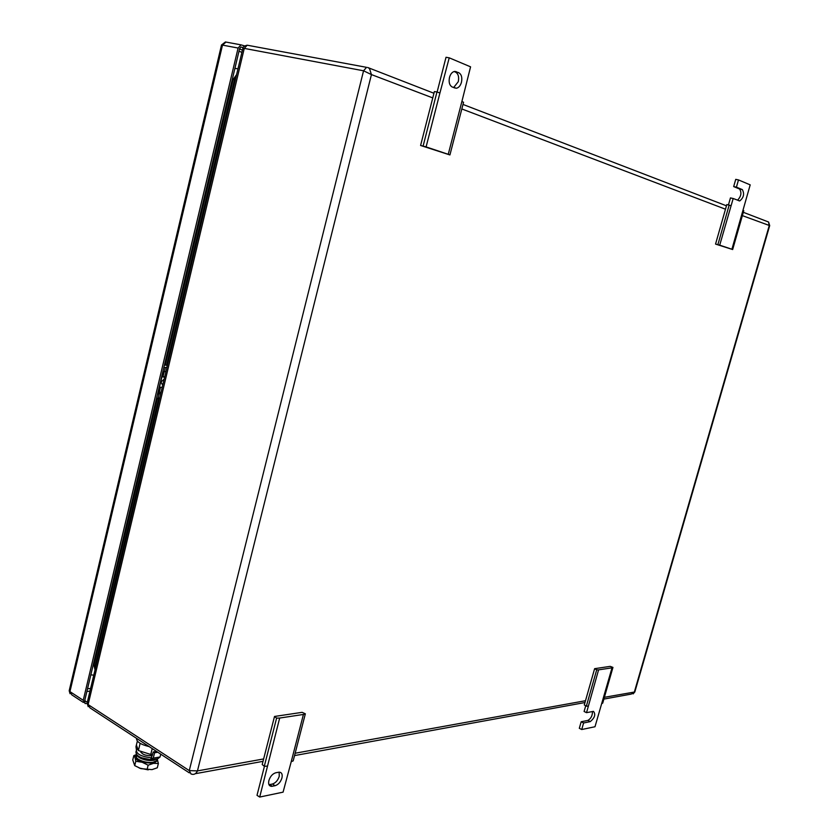 <?xml version="1.0" encoding="UTF-8"?>
<svg xmlns="http://www.w3.org/2000/svg" width="839" height="839" viewBox="0 0 839 839"><rect width="100%" height="100%" fill="white"/><g stroke="black" fill="none" stroke-linecap="round" stroke-linejoin="round"><path stroke-width="1.26" d="M95.017 669.889L93.958 665.138L157.323 398.515M165.241 365.154L233.137 79.464L236.588 74.65M93.958 665.138L95.132 665.872L95.206 669.123M95.132 665.872L158.749 398.294M166.573 365.416L234.49 79.747L233.137 79.464M236.199 76.307L234.49 79.747M247.694 45.296L366.559 67.34L363.56 70.791L371.436 74.587L369.443 68.441L367.618 67.466L433.952 93.265M189.32 772.866L90.004 707.896L88.116 704.582L244.264 48.389L242.733 48.84L87.287 702.411M242.796 48.505C242.817 46.984 244.275 45.883 247.201 45.201L244.264 48.389L363.56 70.791L189.268 770.601L191.04 773.988L192.141 774.282C194.344 774.743 196.116 773.621 197.459 770.905L189.268 770.601L88.116 704.582L87.277 702.421M603.87 699.086L631.274 694.084L634.399 691.881L769.174 225.827L768.587 222.02L767.601 221.643M604.384 697.314L634.819 691.976L769.709 225.565M742.379 215.633L769.688 225.618L768.587 222.02L743.333 212.309M275.098 785.713C278.307 784.675 280.583 782.095 281.946 777.963C282.67 774.334 281.768 772.394 279.23 772.153L275.779 772.761C272.549 773.778 270.252 776.369 268.879 780.553C268.155 784.182 269.057 786.122 271.595 786.363L275.098 785.713L272.413 784.025L269.602 784.591L272.297 786.279M268.962 784.664L269.602 784.591M303.424 714.461L305.354 713.8L293.168 760.9L291.227 761.665L303.424 714.461L279.67 718.048L259.702 797.05L257.007 795.32L264.442 766.28M305.354 713.8L302.124 712.342L274.51 716.464L262.208 764.528L264.285 766.29L267.347 766.122M272.413 784.025C275.612 782.986 277.898 780.406 279.251 776.285L279.146 772.153M259.702 797.05L283.079 792.152L291.227 761.665M279.67 718.048L276.608 718.132L264.285 766.29M274.51 716.464L276.608 718.132M456.196 71.64L454.518 71.441C452.19 71.955 450.501 73.958 449.484 77.429C448.571 82.222 449.494 85.431 452.242 87.025L456.426 88.242C458.765 87.717 460.443 85.725 461.46 82.274C462.373 77.524 461.481 74.335 458.765 72.699L454.864 71.409M453.616 87.571L458.283 81.687C459.195 76.947 458.293 73.759 455.567 72.133L458.765 72.699M420.591 145.472L434.382 91.577L436.962 91.965L439.919 92.993L426.097 146.909L420.591 145.472L449.924 154.942L463.558 102.264L461.89 101.509L448.246 154.313L449.924 154.942M437.119 92.028L446.023 57.272L449.232 57.828L439.919 92.993M454.098 71.525L455.567 72.133M426.097 146.909L448.246 154.313M449.232 57.828L470.574 66.837L461.89 101.509M423.129 145.976L436.962 91.965M612.019 667.834L598.585 669.858L586.534 712.668L593.456 711.357C595.868 714.367 594.809 717.785 590.268 721.613L583.598 722.977L581.731 729.521L594.998 726.742L612.019 667.834L612.952 667.414L610.247 666.355L594.62 668.683L596.697 669.858L586.346 706.176L588.244 706.134M598.585 669.858L596.697 669.858M594.62 668.683L584.29 704.949L586.346 706.176M586.534 712.668L584.101 711.472L585.716 705.809M581.731 729.521L579.309 728.304L581.175 721.76L587.845 720.418C590.95 718.666 592.491 715.698 592.46 711.524M581.175 721.76L583.598 722.977M612.952 667.414L602.717 703.124L601.773 703.606M719.715 245.166L731.912 249.246L750.192 184.863L738.488 179.924L736.422 187.16L742.326 189.593C744.592 193.799 743.742 197.585 739.757 200.941L733.181 198.507L719.715 245.166L715.552 244.076L732.657 249.54L743.784 210.704L743.05 210.337M731.912 249.246L732.657 249.54M738.488 179.924L735.74 179.357L733.674 186.583L736.422 187.16M737.512 200.227C741.162 196.399 741.854 192.666 739.589 189.016L733.674 186.583M733.181 198.507L730.444 197.92L728.451 204.905M715.552 244.076L726.794 204.58L730.979 205.66M717.901 244.6L729.175 205.052M87.487 701.561L85.788 701.75L84.844 700.093L239.608 48.589L241.076 47.005L243.121 47.613M238.098 48.043L222.503 45.107L69.941 691.609L83.25 700.282L238.098 48.043L241.024 44.866L244.579 45.904M87.109 703.386L85.148 703.596L83.25 700.282M237.993 68.746L234.878 68.494M165.063 362.438L164.769 364.965M90.843 674.818L93.758 675.175M136.484 754.607L136.621 757.869L138.215 759.232C142.777 761.854 147.758 762.871 153.18 762.294L156.862 760.396L156.914 758.886L156.862 760.396M150.737 759.735L141.497 757.774M156.641 758.928L153.359 760.354C148.146 760.9 143.354 759.914 138.959 757.407L136.778 754.943M136.537 738.33C136.379 741.739 140.595 744.497 149.195 746.616M140.144 743.333L138.393 750.538L150.768 754.471L152.216 748.587M150.768 754.471L152.771 754.146M138.393 750.538L136.411 745.011L137.365 741.099M139.264 768.052L148.23 769.856M140.91 768.629L151.974 769.625L140.91 768.629L134.712 765.629L132.761 759.977L133.821 755.645L136.453 754.565M142.452 762.347L153.506 763.364L157.68 760.533L157.05 758.855M136.432 754.712L135.027 757.481C135.813 759.337 138.204 760.931 142.19 762.263L148.146 765.189L147.077 769.562M142.19 762.263L135.782 761.256L134.712 765.629M157.134 758.844L158.372 763.448L157.302 767.79L151.974 769.625M158.372 763.448L153.506 763.364L148.146 765.189M135.782 761.256L135.027 757.481L133.821 755.645M140.69 751.262C141.686 754.334 145.525 755.824 152.226 755.729L152.383 755.698M136.159 751.052L135.97 751.828C135.75 755.834 140.637 758.446 150.653 759.683L151.114 757.795L151.796 757.68M137.795 748.86L136.432 749.961C136.212 753.946 141.099 756.558 151.114 757.795L151.702 757.785M157.816 752.247L154.586 752.772L153.275 758.11L150.653 759.683M160.742 754.167L160.05 756.988L157.784 758.739L152.383 759.641M136.432 749.951L135.97 746.689L137.292 741.403M156.536 751.408L153.306 751.933L151.24 757.858M137.627 748.891L137.302 747.507M153.306 751.933L154.586 752.772M165.996 371.478L162.818 371.834M159.326 392.17L161.036 392.337M157.805 392.935L159.106 393.113L160.511 387.209L162.21 387.377M160.731 393.585L157.543 394.057M163.112 371.855L158.078 393.019M164.654 377.11L162.955 376.931L164.129 371.971M162.682 385.395L161.057 381.997L164.182 379.092M167.034 367.104L165.335 367.587L164.287 371.992M165.335 367.587L163.867 367.419M164.486 364.85L167.412 365.521M159.693 397.948L156.505 398.441M159.011 394.194L157.973 398.577M432.767 97.911L371.436 74.587L197.459 770.905L263.645 758.938M725.473 209.205L461.828 108.955M295.15 753.233L585.496 700.722M587.845 720.418L590.268 721.613M739.589 189.016L742.326 189.593M238.979 51.263L241.905 52.312M90.612 688.42L87.529 688.767M242.44 50.078L239.514 49.019M86.889 691.472L89.972 691.116M83.376 702.432L71.86 694.912L69.28 690.361L221.486 45.086L222.503 45.107L225.985 42.076M85.998 701.74L84.833 700.985M153.275 758.11L160.05 756.988M163.07 376.417L164.664 377.068M88.21 706.669L87.13 703.229M726.448 205.807L462.992 104.435M195.277 773.705L263.027 761.34M294.552 755.582L584.972 702.537M633.078 693.916L634.819 691.976M268.994 784.727L271.595 786.363M454.277 87.833L456.426 88.242M738.781 200.731L739.757 200.941M241.024 44.866L225.418 41.96L221.496 45.002M69.197 690.759L70.056 693.706M85.788 701.75L84.907 701.173M234.951 68.19L235.665 68.337M152.247 759.735L153.988 760.228M138.54 756.317L137.407 756.065M140.879 752.415L141.12 751.398M135.897 755.048L134.408 755.373"/></g></svg>
